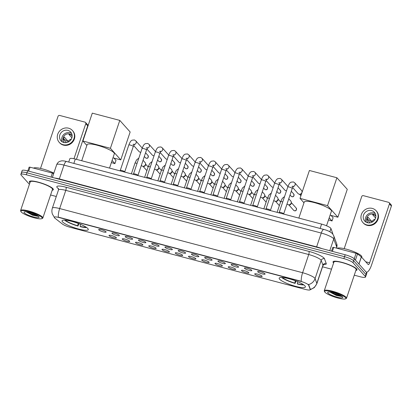 <?xml version="1.0" encoding="UTF-8"?>
<svg xmlns="http://www.w3.org/2000/svg" width="412" height="412" viewBox="0 0 412 412"><rect width="100%" height="100%" fill="white"/><g stroke="black" fill="none" stroke-linecap="round" stroke-linejoin="round"><path stroke-width="0.62" d="M279.609 279.197A13.823 2.683 -161.4 0 0 293.591 285.779A13.823 2.683 -161.4 0 0 305.385 286.953A13.823 2.683 -161.4 0 0 304.957 285.887A13.823 2.683 -161.4 0 0 290.98 279.305A13.823 2.683 -161.4 0 0 279.182 278.131A13.823 2.683 -161.4 0 0 279.609 279.197M62.495 221.847A13.823 2.683 -161.4 0 0 76.472 228.428A13.823 2.683 -161.4 0 0 88.271 229.608A13.823 2.683 -161.4 0 0 87.838 228.542A13.823 2.683 -161.4 0 0 73.861 221.96A13.823 2.683 -161.4 0 0 62.068 220.786A13.823 2.683 -161.4 0 0 62.495 221.847M116.302 237.636A3.914 0.762 18.6 0 1 116.426 237.842A3.914 0.762 18.6 0 1 113.305 237.667A3.914 0.762 18.6 0 1 109.129 235.741A3.914 0.762 18.6 0 1 109.062 235.365A3.914 0.762 18.6 0 1 112.564 235.839A3.914 0.762 18.6 0 1 116.302 237.636M129.548 241.133A3.914 0.762 18.6 0 1 129.672 241.339A3.914 0.762 18.6 0 1 126.551 241.164A3.914 0.762 18.6 0 1 122.374 239.238A3.914 0.762 18.6 0 1 122.307 238.862A3.914 0.762 18.6 0 1 125.809 239.341A3.914 0.762 18.6 0 1 129.548 241.133M142.794 244.635A3.914 0.762 18.6 0 1 142.918 244.841A3.914 0.762 18.6 0 1 139.797 244.666A3.914 0.762 18.6 0 1 135.62 242.74A3.914 0.762 18.6 0 1 135.553 242.359A3.914 0.762 18.6 0 1 139.06 242.838A3.914 0.762 18.6 0 1 142.794 244.635M156.04 248.132A3.914 0.762 18.6 0 1 156.163 248.338A3.914 0.762 18.6 0 1 153.043 248.163A3.914 0.762 18.6 0 1 148.866 246.237A3.914 0.762 18.6 0 1 148.804 245.861A3.914 0.762 18.6 0 1 152.306 246.335A3.914 0.762 18.6 0 1 156.04 248.132M169.291 251.629A3.914 0.762 18.6 0 1 169.414 251.835A3.914 0.762 18.6 0 1 166.293 251.665A3.914 0.762 18.6 0 1 162.117 249.734A3.914 0.762 18.6 0 1 162.05 249.358A3.914 0.762 18.6 0 1 165.552 249.837A3.914 0.762 18.6 0 1 169.291 251.629M182.537 255.131A3.914 0.762 18.6 0 1 182.66 255.337A3.914 0.762 18.6 0 1 179.539 255.162A3.914 0.762 18.6 0 1 175.363 253.236A3.914 0.762 18.6 0 1 175.296 252.86A3.914 0.762 18.6 0 1 178.798 253.334A3.914 0.762 18.6 0 1 182.537 255.131M195.782 258.628A3.914 0.762 18.6 0 1 195.906 258.834A3.914 0.762 18.6 0 1 192.785 258.659A3.914 0.762 18.6 0 1 188.608 256.733A3.914 0.762 18.6 0 1 188.542 256.357A3.914 0.762 18.6 0 1 192.049 256.836A3.914 0.762 18.6 0 1 195.782 258.628M209.028 262.13A3.914 0.762 18.6 0 1 209.152 262.336A3.914 0.762 18.6 0 1 206.031 262.161A3.914 0.762 18.6 0 1 201.854 260.235A3.914 0.762 18.6 0 1 201.792 259.854A3.914 0.762 18.6 0 1 205.294 260.332A3.914 0.762 18.6 0 1 209.028 262.13M222.279 265.627A3.914 0.762 18.6 0 1 222.403 265.833A3.914 0.762 18.6 0 1 219.277 265.658A3.914 0.762 18.6 0 1 215.105 263.732A3.914 0.762 18.6 0 1 215.038 263.356A3.914 0.762 18.6 0 1 218.54 263.829A3.914 0.762 18.6 0 1 222.279 265.627M235.525 269.124A3.914 0.762 18.6 0 1 235.649 269.33A3.914 0.762 18.6 0 1 232.528 269.16A3.914 0.762 18.6 0 1 228.351 267.228A3.914 0.762 18.6 0 1 228.284 266.852A3.914 0.762 18.6 0 1 231.786 267.331A3.914 0.762 18.6 0 1 235.525 269.124M248.771 272.626A3.914 0.762 18.6 0 1 248.894 272.832A3.914 0.762 18.6 0 1 245.773 272.656A3.914 0.762 18.6 0 1 241.597 270.73A3.914 0.762 18.6 0 1 241.53 270.354A3.914 0.762 18.6 0 1 245.037 270.828A3.914 0.762 18.6 0 1 248.771 272.626M262.017 276.122A3.914 0.762 18.6 0 1 262.14 276.328A3.914 0.762 18.6 0 1 259.019 276.153A3.914 0.762 18.6 0 1 254.843 274.227A3.914 0.762 18.6 0 1 254.776 273.851A3.914 0.762 18.6 0 1 258.283 274.33A3.914 0.762 18.6 0 1 262.017 276.122M105.997 231.776A3.914 0.762 18.6 0 1 106.121 231.982A3.914 0.762 18.6 0 1 103 231.807A3.914 0.762 18.6 0 1 98.823 229.881A3.914 0.762 18.6 0 1 98.756 229.505A3.914 0.762 18.6 0 1 102.264 229.978A3.914 0.762 18.6 0 1 105.997 231.776M119.243 235.273A3.914 0.762 18.6 0 1 119.367 235.479A3.914 0.762 18.6 0 1 116.246 235.309A3.914 0.762 18.6 0 1 112.069 233.377A3.914 0.762 18.6 0 1 112.002 233.001A3.914 0.762 18.6 0 1 115.509 233.48A3.914 0.762 18.6 0 1 119.243 235.273M132.489 238.775A3.914 0.762 18.6 0 1 132.618 238.981A3.914 0.762 18.6 0 1 129.492 238.805A3.914 0.762 18.6 0 1 125.32 236.879A3.914 0.762 18.6 0 1 125.253 236.498A3.914 0.762 18.6 0 1 128.755 236.977A3.914 0.762 18.6 0 1 132.489 238.775M145.74 242.271A3.914 0.762 18.6 0 1 145.863 242.477A3.914 0.762 18.6 0 1 142.743 242.302A3.914 0.762 18.6 0 1 138.566 240.376A3.914 0.762 18.6 0 1 138.499 240A3.914 0.762 18.6 0 1 142.001 240.474A3.914 0.762 18.6 0 1 145.74 242.271M158.986 245.768A3.914 0.762 18.6 0 1 159.109 245.974A3.914 0.762 18.6 0 1 155.988 245.804A3.914 0.762 18.6 0 1 151.812 243.873A3.914 0.762 18.6 0 1 151.745 243.497A3.914 0.762 18.6 0 1 155.252 243.976A3.914 0.762 18.6 0 1 158.986 245.768M172.231 249.27A3.914 0.762 18.6 0 1 172.355 249.476A3.914 0.762 18.6 0 1 169.234 249.301A3.914 0.762 18.6 0 1 165.058 247.375A3.914 0.762 18.6 0 1 164.991 246.999A3.914 0.762 18.6 0 1 168.498 247.473A3.914 0.762 18.6 0 1 172.231 249.27M185.477 252.767A3.914 0.762 18.6 0 1 185.601 252.973A3.914 0.762 18.6 0 1 182.48 252.803A3.914 0.762 18.6 0 1 178.303 250.872A3.914 0.762 18.6 0 1 178.242 250.496A3.914 0.762 18.6 0 1 181.743 250.975A3.914 0.762 18.6 0 1 185.477 252.767M198.728 256.269A3.914 0.762 18.6 0 1 198.852 256.475A3.914 0.762 18.6 0 1 195.731 256.3A3.914 0.762 18.6 0 1 191.554 254.374A3.914 0.762 18.6 0 1 191.487 253.993A3.914 0.762 18.6 0 1 194.989 254.472A3.914 0.762 18.6 0 1 198.728 256.269M211.974 259.766A3.914 0.762 18.6 0 1 212.098 259.972A3.914 0.762 18.6 0 1 208.977 259.797A3.914 0.762 18.6 0 1 204.8 257.871A3.914 0.762 18.6 0 1 204.733 257.495A3.914 0.762 18.6 0 1 208.235 257.969A3.914 0.762 18.6 0 1 211.974 259.766M225.22 263.263A3.914 0.762 18.6 0 1 225.343 263.469A3.914 0.762 18.6 0 1 222.222 263.299A3.914 0.762 18.6 0 1 218.046 261.368A3.914 0.762 18.6 0 1 217.979 260.992A3.914 0.762 18.6 0 1 221.486 261.471A3.914 0.762 18.6 0 1 225.22 263.263M238.466 266.765A3.914 0.762 18.6 0 1 238.589 266.971A3.914 0.762 18.6 0 1 235.468 266.796A3.914 0.762 18.6 0 1 231.292 264.87A3.914 0.762 18.6 0 1 231.23 264.494A3.914 0.762 18.6 0 1 234.732 264.968A3.914 0.762 18.6 0 1 238.466 266.765M251.717 270.262A3.914 0.762 18.6 0 1 251.84 270.468A3.914 0.762 18.6 0 1 248.714 270.293A3.914 0.762 18.6 0 1 244.543 268.367A3.914 0.762 18.6 0 1 244.476 267.991A3.914 0.762 18.6 0 1 247.978 268.469A3.914 0.762 18.6 0 1 251.717 270.262M264.962 273.764A3.914 0.762 18.6 0 1 265.086 273.97A3.914 0.762 18.6 0 1 261.965 273.795A3.914 0.762 18.6 0 1 257.788 271.868A3.914 0.762 18.6 0 1 257.721 271.487A3.914 0.762 18.6 0 1 261.223 271.966A3.914 0.762 18.6 0 1 264.962 273.764M54.889 218.164A7.04 1.37 18.6 0 1 54.487 217.799A7.04 1.37 18.6 0 1 54.271 217.258A7.04 1.37 18.6 0 1 59.194 217.551L300.224 281.211A7.04 1.37 18.6 0 1 308.634 285.186L310.221 289.471A7.04 1.37 18.6 0 1 310.231 289.698A7.04 1.37 18.6 0 1 305.307 289.409L70.179 227.306A7.04 1.37 18.6 0 1 62.377 224.01L54.889 218.164M68.716 162.06L69.839 158.723A7.823 1.519 18.6 0 1 75.308 159.047L321.592 224.097A7.823 1.519 18.6 0 1 330.939 228.511L332.747 233.408A7.823 1.519 18.6 0 1 332.762 233.661L332.68 233.908M52.185 190.246A12.648 2.457 -161.4 0 0 53.344 189.669A12.648 2.457 -161.4 0 0 52.952 188.696A12.648 2.457 -161.4 0 0 40.16 182.676A12.648 2.457 -161.4 0 0 29.365 181.599A12.648 2.457 -161.4 0 0 29.757 182.573A12.648 2.457 -161.4 0 0 29.937 182.758M355.865 270.457A12.648 2.457 -161.4 0 0 357.019 269.875A12.648 2.457 -161.4 0 0 356.627 268.907A12.648 2.457 -161.4 0 0 343.835 262.882A12.648 2.457 -161.4 0 0 333.04 261.811A12.648 2.457 -161.4 0 0 333.432 262.779A12.648 2.457 -161.4 0 0 333.617 262.969M54.379 217.345L52.442 214.189C51.732 212.175 51.706 210.151 52.37 208.117A10.434 2.024 18.6 0 1 59.668 208.549A9.131 2.899 104.8 0 0 58.324 217.124L301.265 281.293A9.131 2.899 -75.2 0 1 302.609 272.718A10.434 2.024 18.6 0 1 314.763 278.136A10.434 2.024 18.6 0 1 315.072 278.605L316.833 283.379A10.434 2.024 18.6 0 1 316.854 283.719L322.972 265.529A10.434 2.024 -161.4 0 0 322.957 265.194L321.19 260.415A10.434 2.024 -161.4 0 0 320.886 259.951A10.434 2.024 -161.4 0 0 308.727 254.528L65.786 190.365A10.434 2.024 -161.4 0 0 58.489 189.932L58.349 188.341M354.269 275.19L360.062 276.72A7.823 1.519 -161.4 0 0 365.537 277.044L366.191 275.108A7.823 1.519 -161.4 0 0 365.949 274.505L353.635 260.755A7.823 1.519 -161.4 0 0 344.52 256.686L26.976 172.813A7.823 1.519 -161.4 0 0 21.501 172.489A7.823 1.519 -161.4 0 0 21.743 173.092M308.166 284.368L308.753 284.836L310.349 289.348A9.131 8.848 -20.3 0 0 316.833 283.379L322.957 265.194A2.606 2.529 159.7 0 1 326.237 263.515A13.04 2.534 18.6 0 1 323.652 264.566M365.537 277.044A7.823 1.519 -161.4 0 0 365.295 276.447L352.986 262.691A7.823 1.519 -161.4 0 0 343.866 258.628L26.322 174.755A7.823 1.519 -161.4 0 0 20.847 174.43A7.823 1.519 -161.4 0 0 21.094 175.033L29.412 184.324M50.594 194.984L56.284 196.488M322.544 266.811L331.521 269.185M27.63 170.877A7.823 1.519 -161.4 0 0 22.155 170.553L21.501 172.489A7.823 1.519 -161.4 0 1 26.976 172.813L344.52 256.686A7.823 1.519 -161.4 0 1 353.635 260.755L365.949 274.505A7.823 1.519 -161.4 0 1 366.191 275.108L366.845 273.166A7.823 1.519 -161.4 0 0 366.598 272.564L354.289 258.813A7.823 1.519 -161.4 0 0 345.174 254.75L27.63 170.877L26.322 174.755M51.062 177.067L52.401 173.092L30.04 167.184L28.706 171.16M85.778 123.667A1.303 1.21 -41.8 0 0 85.557 122.477L87.499 124.651A1.303 1.21 138.2 0 1 87.725 125.835L85.778 123.667L73.98 158.728M76.447 159.346L87.725 125.835M85.557 122.477A1.303 1.21 -41.8 0 0 84.99 122.137L59.647 115.442A1.303 1.21 -41.8 0 0 58.041 116.339L40.51 168.431M29.134 167.174L30.04 167.184M52.401 173.092L53.684 173.591M67.882 130.383A6.52 6.051 -41.8 0 0 60.641 133.282A6.52 6.051 -41.8 0 0 60.981 140.796A6.52 6.051 -41.8 0 0 63.803 142.511A6.52 6.051 -41.8 0 0 71.044 139.606A6.52 6.051 -41.8 0 0 70.699 132.097A6.52 6.051 -41.8 0 0 67.882 130.383M71.595 133.447A6.52 6.051 -41.8 0 0 70.019 132.772A6.52 6.051 -41.8 0 0 63.304 134.976A6.52 6.051 -41.8 0 0 62.227 141.836M72.157 136.022L71.338 135.105A5.217 4.841 138.2 0 0 70.195 134.636A5.217 4.841 138.2 0 0 68.948 134.472L71.899 137.773M71.394 139.019A5.217 4.841 -41.8 0 0 68.227 141.393L64.339 137.052A5.217 4.841 138.2 0 0 63.525 139.477L66.353 142.634M72.151 135.708A5.217 4.841 -41.8 0 0 71.868 135.357A5.217 4.841 -41.8 0 0 69.613 133.982A5.217 4.841 -41.8 0 0 63.819 136.305A5.217 4.841 -41.8 0 0 64.092 142.315A5.217 4.841 -41.8 0 0 64.411 142.634M59.235 142.361L59.622 142.794A8.868 8.23 -41.8 0 0 63.458 145.127A8.868 8.23 -41.8 0 0 73.305 141.182A8.868 8.23 -41.8 0 0 72.836 130.965L72.45 130.532A8.868 8.23 -41.8 0 0 68.619 128.199A8.868 8.23 -41.8 0 0 58.767 132.144A8.868 8.23 -41.8 0 0 59.235 142.361A8.868 8.23 -41.8 0 0 63.067 144.689A8.868 8.23 -41.8 0 0 72.914 140.744A8.868 8.23 -41.8 0 0 72.45 130.532M63.633 138.756L66.759 141.007L68.227 141.393M41.844 217.448A11.217 2.178 -161.4 0 0 29.453 211.804A11.217 2.178 -161.4 0 0 21.002 211.639A11.217 2.178 -161.4 0 0 21.28 212.02A11.217 2.178 -161.4 0 0 31.559 217.026A11.217 2.178 -161.4 0 0 41.844 218.648A11.217 2.178 -161.4 0 0 41.844 217.448M41.844 218.648L42.482 218.35A11.737 2.281 -161.4 0 0 42.848 217.994A11.737 2.281 -161.4 0 0 42.482 217.093A11.737 2.281 -161.4 0 0 30.617 211.505A11.737 2.281 -161.4 0 0 20.6 210.506A11.737 2.281 -161.4 0 0 20.677 211.006L21.002 211.639M42.848 217.994L52.479 189.376A11.737 2.281 -161.4 0 0 52.113 188.475A11.737 2.281 -161.4 0 0 40.247 182.887A11.737 2.281 -161.4 0 0 30.231 181.893L20.6 210.506M52.211 190.179A12.52 2.431 -161.4 0 0 53.22 189.628A12.52 2.431 -161.4 0 0 52.834 188.665A12.52 2.431 -161.4 0 0 40.17 182.707A12.52 2.431 -161.4 0 0 29.489 181.641A12.52 2.431 -161.4 0 0 29.875 182.604A12.52 2.431 -161.4 0 0 29.963 182.691M53.838 173.122A13.04 2.534 -161.4 0 0 41.664 168.704A13.04 2.534 -161.4 0 0 33.588 168.122M24.246 212.803A7.982 1.55 -161.4 0 0 33.058 216.815A7.982 1.55 -161.4 0 0 39.073 216.944A7.982 1.55 -161.4 0 0 38.877 216.666A7.982 1.55 -161.4 0 0 31.554 213.102A7.982 1.55 -161.4 0 0 24.241 211.948A7.982 1.55 -161.4 0 0 24.246 212.803M26.533 211.984L32.62 215.234L38.635 216.429M38.105 216.022L30.411 213.509L27.681 212.082M38.594 216.455L30.282 213.895L26.713 211.917M109.525 168.086L114.335 153.794A14.348 2.786 -161.4 0 0 113.887 152.692A14.348 2.786 -161.4 0 0 99.38 145.863A14.348 2.786 -161.4 0 0 87.138 144.643L81.72 160.742M80.51 224.334L80.129 226.384L80.402 226.688A13.04 2.534 -161.4 0 0 86.7 227.563M78.821 223.659L78.012 226.054A13.04 2.534 -161.4 0 1 64.55 220.111M80.129 226.384A11.948 2.323 -161.4 0 0 86.077 227.141M64.916 220.121L65.42 220.255A11.948 2.323 -161.4 0 0 77.739 225.75L78.012 226.054M77.739 225.75L78.172 223.412M119.789 120.402L110.406 148.294L82.905 141.028L92.293 113.14L119.789 120.402L130.156 131.984L120.767 159.871L112.981 157.817M110.406 148.294L120.767 159.871M86.865 145.457L82.905 141.028M111.389 162.549L114.912 163.631L112.085 160.474M114.912 163.631L116.009 160.381L113.939 158.069M326.525 225.766L331.449 211.14A14.348 2.786 -161.4 0 0 331.006 210.038A14.348 2.786 -161.4 0 0 316.498 203.209A14.348 2.786 -161.4 0 0 304.257 201.988L298.839 218.087M297.624 281.679L297.248 283.729L297.521 284.033A13.04 2.534 -161.4 0 0 303.819 284.908M295.934 281.005L295.126 283.399A13.04 2.534 -161.4 0 1 281.664 277.456M297.248 283.729A11.948 2.323 -161.4 0 0 303.196 284.486M282.029 277.472L282.539 277.606A11.948 2.323 -161.4 0 0 294.853 283.096L295.126 283.399M294.853 283.096L295.286 280.757M336.908 177.752L327.519 205.639L300.024 198.373L309.407 170.486L336.908 177.752L347.27 189.329L337.886 217.217L330.1 215.162M327.519 205.639L337.886 217.217M303.984 202.802L300.024 198.373M328.503 219.895L332.031 220.976L329.203 217.819M332.031 220.976L333.123 217.727L331.052 215.414M120.263 170.424A2.348 0.458 18.6 0 1 120.289 170.383A2.348 0.458 18.6 0 1 122.374 170.656A2.348 0.458 18.6 0 1 124.64 171.742A2.348 0.458 18.6 0 1 124.718 171.876A2.348 0.458 18.6 0 1 124.712 171.922M140.806 152.234A2.348 2.178 138.2 0 1 139.045 151.549L133.648 145.518M133.509 173.921A2.348 0.458 18.6 0 1 133.534 173.885A2.348 0.458 18.6 0 1 135.62 174.158A2.348 0.458 18.6 0 1 137.886 175.239A2.348 0.458 18.6 0 1 137.963 175.373A2.348 0.458 18.6 0 1 137.958 175.419L146.512 150.004A2.348 0.458 18.6 0 0 146.44 149.824A2.348 0.458 18.6 0 0 143.84 148.644A2.348 0.458 18.6 0 0 142.063 148.511L133.514 173.9M154.057 155.731A2.348 2.178 138.2 0 1 152.296 155.051L146.893 149.015M146.754 177.423A2.348 0.458 18.6 0 1 146.78 177.381A2.348 0.458 18.6 0 1 148.871 177.654A2.348 0.458 18.6 0 1 151.132 178.736A2.348 0.458 18.6 0 1 151.209 178.87A2.348 0.458 18.6 0 1 151.204 178.916M167.303 159.228A2.348 2.178 138.2 0 1 165.542 158.548L160.139 152.512M160.005 180.919A2.348 0.458 18.6 0 1 160.026 180.883A2.348 0.458 18.6 0 1 162.117 181.151A2.348 0.458 18.6 0 1 164.378 182.238A2.348 0.458 18.6 0 1 164.455 182.372A2.348 0.458 18.6 0 1 164.455 182.418M180.549 162.73A2.348 2.178 138.2 0 1 178.787 162.045L173.385 156.014M173.251 184.416A2.348 0.458 18.6 0 1 173.277 184.38A2.348 0.458 18.6 0 1 175.363 184.653A2.348 0.458 18.6 0 1 177.629 185.735A2.348 0.458 18.6 0 1 177.701 185.869A2.348 0.458 18.6 0 1 177.701 185.915M193.794 166.227A2.348 2.178 138.2 0 1 192.033 165.547L186.636 159.511M186.497 187.918A2.348 0.458 18.6 0 1 186.523 187.877A2.348 0.458 18.6 0 1 188.608 188.15A2.348 0.458 18.6 0 1 190.874 189.237A2.348 0.458 18.6 0 1 190.952 189.371A2.348 0.458 18.6 0 1 190.947 189.417M207.045 169.729A2.348 2.178 138.2 0 1 205.284 169.044L199.882 163.013M199.743 191.415A2.348 0.458 18.6 0 1 199.768 191.379A2.348 0.458 18.6 0 1 201.859 191.652A2.348 0.458 18.6 0 1 204.12 192.734A2.348 0.458 18.6 0 1 204.198 192.868A2.348 0.458 18.6 0 1 204.192 192.914M220.291 173.225A2.348 2.178 138.2 0 1 218.53 172.54L213.128 166.51M212.989 194.917A2.348 0.458 18.6 0 1 213.014 194.876A2.348 0.458 18.6 0 1 215.105 195.149A2.348 0.458 18.6 0 1 217.366 196.23A2.348 0.458 18.6 0 1 217.443 196.364A2.348 0.458 18.6 0 1 217.438 196.411M233.537 176.722A2.348 2.178 138.2 0 1 231.776 176.042L226.373 170.007M240.108 172.577A2.348 2.178 138.2 0 0 241.695 168.781L240.428 167.936L238.038 168.163C237.168 168.894 236.658 168.415 234.788 172.999L226.245 198.393A2.348 0.458 18.6 0 1 226.265 198.373A2.348 0.458 18.6 0 1 228.351 198.646A2.348 0.458 18.6 0 1 230.617 199.732A2.348 0.458 18.6 0 1 230.689 199.866A2.348 0.458 18.6 0 1 230.689 199.913M246.783 180.224A2.348 2.178 138.2 0 1 245.022 179.539L239.624 173.509M239.485 201.911A2.348 0.458 18.6 0 1 239.511 201.875A2.348 0.458 18.6 0 1 241.597 202.148A2.348 0.458 18.6 0 1 243.863 203.229A2.348 0.458 18.6 0 1 243.94 203.363A2.348 0.458 18.6 0 1 243.935 203.41L252.489 177.994A2.348 0.458 18.6 0 0 252.417 177.814A2.348 0.458 18.6 0 0 249.816 176.635A2.348 0.458 18.6 0 0 248.039 176.501L239.49 201.89L239.073 202.302M260.034 183.721A2.348 2.178 138.2 0 1 258.272 183.041L252.87 177.006M252.731 205.413A2.348 0.458 18.6 0 1 252.757 205.372A2.348 0.458 18.6 0 1 254.848 205.645A2.348 0.458 18.6 0 1 257.109 206.731A2.348 0.458 18.6 0 1 257.186 206.865A2.348 0.458 18.6 0 1 257.181 206.912M273.28 187.223A2.348 2.178 138.2 0 1 271.518 186.538L266.116 180.507M265.977 208.91A2.348 0.458 18.6 0 1 266.003 208.874A2.348 0.458 18.6 0 1 268.094 209.147A2.348 0.458 18.6 0 1 270.354 210.228A2.348 0.458 18.6 0 1 270.432 210.362A2.348 0.458 18.6 0 1 270.427 210.408M286.525 190.72A2.348 2.178 138.2 0 1 284.764 190.035L279.362 184.004M279.228 212.412A2.348 0.458 18.6 0 1 279.254 212.371A2.348 0.458 18.6 0 1 281.339 212.643A2.348 0.458 18.6 0 1 283.605 213.725A2.348 0.458 18.6 0 1 283.677 213.859A2.348 0.458 18.6 0 1 283.677 213.905M279.233 212.386L287.777 186.997C289.646 182.413 290.156 182.892 291.026 182.161L293.411 181.934L294.683 182.779L301.507 190.406A2.348 2.178 138.2 0 1 299.024 194.155A2.348 2.178 138.2 0 1 298.01 193.537L292.613 187.501M301.579 193.743A1.694 1.576 138.2 0 1 300.075 194.31L299.297 194.207M143.052 160.283L145.024 162.488A2.348 2.178 138.2 0 1 142.542 166.237A2.348 2.178 138.2 0 1 141.527 165.619L141.331 165.403M145.549 163.837L145.565 164.62A1.694 1.576 138.2 0 1 143.587 166.391L142.81 166.288M156.297 163.785L158.27 165.984A2.348 2.178 138.2 0 1 155.787 169.734A2.348 2.178 138.2 0 1 154.773 169.116L154.577 168.899M158.795 167.339L158.811 168.122A1.694 1.576 138.2 0 1 156.833 169.888L156.06 169.785M169.548 167.282L171.516 169.487A2.348 2.178 138.2 0 1 169.033 173.231A2.348 2.178 138.2 0 1 168.019 172.618L167.823 172.396M172.041 170.836L172.056 171.619A1.694 1.576 138.2 0 1 170.084 173.39L169.306 173.287M182.794 170.779L184.761 172.983A2.348 2.178 138.2 0 1 182.279 176.733A2.348 2.178 138.2 0 1 181.265 176.115L181.069 175.898M185.287 174.338L185.302 175.121A1.694 1.576 138.2 0 1 183.33 176.887L182.552 176.784M196.04 174.281L198.012 176.48A2.348 2.178 138.2 0 1 195.525 180.229A2.348 2.178 138.2 0 1 194.51 179.611L194.32 179.395M198.538 177.835L198.553 178.617A1.694 1.576 138.2 0 1 196.576 180.389L195.798 180.286M209.286 177.778L211.258 179.982A2.348 2.178 138.2 0 1 208.776 183.731A2.348 2.178 138.2 0 1 207.761 183.113L207.566 182.897M211.783 181.332L211.799 182.114A1.694 1.576 138.2 0 1 209.821 183.886L209.044 183.783M222.537 181.28L224.504 183.479A2.348 2.178 138.2 0 1 222.022 187.228A2.348 2.178 138.2 0 1 221.007 186.61L220.811 186.394M225.029 184.833L225.045 185.616A1.694 1.576 138.2 0 1 223.067 187.383L222.295 187.28M235.782 184.777L237.75 186.981A2.348 2.178 138.2 0 1 235.267 190.725A2.348 2.178 138.2 0 1 234.253 190.112L234.057 189.891M238.275 188.33L238.291 189.113A1.694 1.576 138.2 0 1 236.318 190.885L235.54 190.782M249.028 188.274L251.001 190.478A2.348 2.178 138.2 0 1 248.513 194.227A2.348 2.178 138.2 0 1 247.499 193.609L247.308 193.393M251.521 191.832L251.541 192.615A1.694 1.576 138.2 0 1 249.564 194.382L248.786 194.279M262.274 191.776L264.247 193.975A2.348 2.178 138.2 0 1 261.764 197.724A2.348 2.178 138.2 0 1 260.75 197.106L260.554 196.89M264.772 195.329L264.787 196.112A1.694 1.576 138.2 0 1 262.81 197.878L262.032 197.781M275.52 195.273L277.492 197.477A2.348 2.178 138.2 0 1 275.01 201.226A2.348 2.178 138.2 0 1 273.995 200.608L273.8 200.392M278.018 198.826L278.033 199.609A1.694 1.576 138.2 0 1 276.055 201.38L275.283 201.277M288.771 198.775L290.738 200.974A2.348 2.178 138.2 0 1 288.256 204.723A2.348 2.178 138.2 0 1 287.241 204.105L287.046 203.888M291.263 202.328L291.279 203.111A1.694 1.576 138.2 0 1 289.306 204.877L288.529 204.774M354.238 258.757L356.076 253.298L333.72 247.391L332.381 251.366M366.211 272.136A10.434 3.317 104.8 0 0 366.314 272.167A10.434 3.317 104.8 0 0 371.567 264.973L391.4 206.046L389.458 203.873L369.626 262.799A2.606 0.829 -75.2 0 1 368.313 264.602A2.606 0.829 -75.2 0 1 368.163 264.504L361.386 256.933L358.986 264.061M389.458 203.873A1.303 1.21 -41.8 0 0 389.232 202.689L391.179 204.862A1.303 1.21 138.2 0 1 391.4 206.046M389.232 202.689A1.303 1.21 -41.8 0 0 388.671 202.344L363.322 195.648A1.303 1.21 -41.8 0 0 361.721 196.55L344.19 248.637M332.808 247.38L333.72 247.391M356.076 253.298L357.523 253.91L361.386 256.933M371.557 210.594A6.52 6.051 -41.8 0 0 364.316 213.493A6.52 6.051 -41.8 0 0 364.661 221.002A6.52 6.051 -41.8 0 0 367.478 222.717A6.52 6.051 -41.8 0 0 374.719 219.817A6.52 6.051 -41.8 0 0 374.379 212.304A6.52 6.051 -41.8 0 0 371.557 210.594M375.275 213.653A6.52 6.051 -41.8 0 0 373.699 212.978A6.52 6.051 -41.8 0 0 366.979 215.188A6.52 6.051 -41.8 0 0 365.902 222.042M375.837 216.228L375.018 215.316A5.217 4.841 138.2 0 0 373.875 214.843A5.217 4.841 138.2 0 0 372.623 214.683L375.574 217.979M375.069 219.225A5.217 4.841 -41.8 0 0 371.907 221.599L368.019 217.258A5.217 4.841 138.2 0 0 367.2 219.684L370.033 222.846M375.832 215.919A5.217 4.841 -41.8 0 0 375.543 215.564A5.217 4.841 -41.8 0 0 373.287 214.194A5.217 4.841 -41.8 0 0 367.494 216.511A5.217 4.841 -41.8 0 0 367.772 222.521A5.217 4.841 -41.8 0 0 368.091 222.846M362.91 222.568L363.302 223.005A8.868 8.23 -41.8 0 0 367.133 225.333A8.868 8.23 -41.8 0 0 376.98 221.388A8.868 8.23 -41.8 0 0 376.517 211.176L376.125 210.738A8.868 8.23 -41.8 0 0 372.293 208.41A8.868 8.23 -41.8 0 0 362.447 212.355A8.868 8.23 -41.8 0 0 362.91 222.568A8.868 8.23 -41.8 0 0 366.742 224.9A8.868 8.23 -41.8 0 0 376.594 220.956A8.868 8.23 -41.8 0 0 376.125 210.738M367.308 218.968L370.434 221.213L371.907 221.599M345.519 297.66A11.217 2.178 -161.4 0 0 333.128 292.015A11.217 2.178 -161.4 0 0 324.682 291.845A11.217 2.178 -161.4 0 0 324.955 292.226A11.217 2.178 -161.4 0 0 335.239 297.237A11.217 2.178 -161.4 0 0 345.519 298.86A11.217 2.178 -161.4 0 0 345.519 297.66M345.519 298.86L346.162 298.556A11.737 2.281 -161.4 0 0 346.528 298.2A11.737 2.281 -161.4 0 0 346.162 297.299A11.737 2.281 -161.4 0 0 334.292 291.711A11.737 2.281 -161.4 0 0 324.275 290.712A11.737 2.281 -161.4 0 0 324.352 291.217L324.682 291.845M346.528 298.2L356.153 269.587A11.737 2.281 -161.4 0 0 355.793 268.686A11.737 2.281 -161.4 0 0 343.922 263.098A11.737 2.281 -161.4 0 0 333.905 262.099L324.275 290.712M355.886 270.39A12.52 2.431 -161.4 0 0 356.895 269.834A12.52 2.431 -161.4 0 0 356.509 268.876A12.52 2.431 -161.4 0 0 343.85 262.913A12.52 2.431 -161.4 0 0 333.164 261.852A12.52 2.431 -161.4 0 0 333.555 262.81A12.52 2.431 -161.4 0 0 333.638 262.902M361.679 257.263L361.798 256.908A13.04 2.534 -161.4 0 0 361.396 255.904A13.04 2.534 -161.4 0 0 348.954 249.924A13.04 2.534 -161.4 0 0 337.263 248.328M327.921 293.009A7.982 1.55 -161.4 0 0 336.733 297.026A7.982 1.55 -161.4 0 0 342.753 297.15A7.982 1.55 -161.4 0 0 342.557 296.877A7.982 1.55 -161.4 0 0 335.234 293.308A7.982 1.55 -161.4 0 0 327.921 292.159A7.982 1.55 -161.4 0 0 327.921 293.009M330.208 292.196L336.3 295.44L342.31 296.64M341.78 296.228L334.091 293.715L331.356 292.288M342.274 296.666L333.962 294.101L330.388 292.123M310.221 289.471L310.339 289.121M308.634 285.186L308.753 284.836M73.841 163.415L75.308 159.047M332.608 233.825L332.747 233.408M329.852 231.74L330.939 228.511M320.124 228.464L321.592 224.097M308.897 251.382A2.606 0.829 -75.2 0 1 308.727 254.528L302.609 272.718L59.668 208.549L65.786 190.365A2.606 0.829 -75.2 0 0 65.956 187.213L308.897 251.382A13.04 2.534 18.6 0 1 324.095 258.159A13.04 2.534 18.6 0 1 324.476 258.736L326.237 263.515M308.531 284.584A9.131 8.848 -20.3 0 0 315.072 278.605L321.19 260.415A2.606 2.529 159.7 0 1 324.476 258.736M58.545 188.789L57.984 188.351A13.04 2.534 18.6 0 1 65.956 187.213M343.866 258.628L345.174 254.75M352.986 262.691L354.289 258.813M365.295 276.447L366.598 272.564M57.984 188.351A2.606 2.24 128 0 1 58.447 188.516M336.439 248.112L336.764 247.148A5.217 5.057 -20.3 0 0 336.722 243.847L336.784 247.488A10.434 2.024 -161.4 0 0 336.764 247.148L333.73 238.945A10.434 2.024 -161.4 0 0 333.426 238.481A10.434 2.024 -161.4 0 0 321.272 233.058L63.984 165.104A10.434 2.024 -161.4 0 0 56.686 164.666C58.01 161.695 59.967 161.319 59.781 161.36L61.218 160.953C62.346 160.701 64.143 160.886 66.61 161.504L323.899 229.463A5.217 1.658 -75.2 0 0 321.272 233.058L316.617 246.881A10.434 2.024 18.6 0 1 321.999 248.627M59.215 179.22A1.303 0.412 104.8 0 0 59.328 178.921L63.984 165.104A5.217 1.658 -75.2 0 1 66.61 161.504M329.78 250.681L333.73 238.945A5.217 5.057 -20.3 0 0 333.689 235.638L336.722 243.847M54.714 178.03A10.434 2.024 18.6 0 1 59.328 178.921L316.617 246.881A1.303 0.412 104.8 0 1 316.504 247.174M146.188 158.177A1.694 1.576 138.2 0 1 145.457 157.729L146.286 158.239A1.694 0.541 -75.2 0 1 146.188 158.177A1.694 1.576 138.2 0 0 147.98 155.468L145.575 152.785M120.268 170.403L128.817 145.009A2.348 0.458 18.6 0 1 130.594 145.142A2.348 0.458 18.6 0 1 133.189 146.327A2.348 0.458 18.6 0 1 133.267 146.507L134.405 144.226L132.952 144.396M128.817 145.009C130.686 140.425 131.196 140.904 132.061 140.173L134.451 139.946L135.718 140.791A2.348 2.178 138.2 0 1 134.132 144.586M159.434 161.674A1.694 1.576 138.2 0 1 158.702 161.231L159.532 161.736A1.694 0.541 -75.2 0 1 159.434 161.674A1.694 1.576 138.2 0 0 161.226 158.965L158.826 156.282M142.063 148.511C143.932 143.922 144.442 144.406 145.307 143.67L147.697 143.448L148.964 144.288A2.348 2.178 138.2 0 1 147.383 148.083M172.68 165.171A1.694 1.576 138.2 0 1 171.948 164.728L172.777 165.238A1.694 0.541 -75.2 0 1 172.68 165.171A1.694 1.576 138.2 0 0 174.477 162.467L172.072 159.779M146.342 177.809L146.78 177.381L155.309 152.007A2.348 0.458 18.6 0 1 157.085 152.141A2.348 0.458 18.6 0 1 159.686 153.326A2.348 0.458 18.6 0 1 159.758 153.506L160.896 151.225L159.444 151.395M155.309 152.007C157.178 147.424 157.688 147.903 158.558 147.172L160.943 146.945L162.21 147.79A2.348 2.178 138.2 0 1 160.629 151.585M185.93 168.673A1.694 1.576 138.2 0 1 185.194 168.225L186.028 168.735A1.694 0.541 -75.2 0 1 185.93 168.673A1.694 1.576 138.2 0 0 187.723 165.964L185.318 163.281M160.011 180.899L168.554 155.504A2.348 0.458 18.6 0 1 170.336 155.638A2.348 0.458 18.6 0 1 172.932 156.823A2.348 0.458 18.6 0 1 173.004 157.003L174.147 154.727L172.695 154.891M168.554 155.504C170.424 150.921 170.934 151.4 171.804 150.668L174.188 150.442L175.455 151.286A2.348 2.178 138.2 0 1 173.874 155.082M199.176 172.17A1.694 1.576 138.2 0 1 198.445 171.727L199.274 172.231A1.694 0.541 -75.2 0 1 199.176 172.17A1.694 1.576 138.2 0 0 200.968 169.466L198.563 166.778M173.256 184.396L181.8 159.006A2.348 0.458 18.6 0 1 183.582 159.14A2.348 0.458 18.6 0 1 186.178 160.32A2.348 0.458 18.6 0 1 186.255 160.5L187.393 158.223L185.941 158.393M181.8 159.006C183.67 154.423 184.179 154.902 185.05 154.17L187.439 153.944L188.706 154.783A2.348 2.178 138.2 0 1 187.12 158.584M212.422 175.672A1.694 1.576 138.2 0 1 211.691 175.224L212.52 175.733A1.694 0.541 -75.2 0 1 212.422 175.672A1.694 1.576 138.2 0 0 214.214 172.963L211.814 170.274M186.502 187.898L195.051 162.503A2.348 0.458 18.6 0 1 196.828 162.637A2.348 0.458 18.6 0 1 199.429 163.822A2.348 0.458 18.6 0 1 199.501 164.002L200.639 161.72L199.187 161.89M195.051 162.503C196.921 157.92 197.43 158.399 198.296 157.667L200.685 157.441L201.952 158.285A2.348 2.178 138.2 0 1 200.366 162.081M225.668 179.168A1.694 1.576 138.2 0 1 224.937 178.726L225.766 179.23A1.694 0.541 -75.2 0 1 225.668 179.168A1.694 1.576 138.2 0 0 227.465 176.46L225.06 173.776M199.753 191.395L208.297 166A2.348 0.458 18.6 0 1 210.074 166.139A2.348 0.458 18.6 0 1 212.674 167.318A2.348 0.458 18.6 0 1 212.747 167.499L213.885 165.222L212.432 165.392M208.297 166C210.166 161.416 210.676 161.901 211.547 161.164L213.931 160.938L215.198 161.782A2.348 2.178 138.2 0 1 213.617 165.578M238.919 182.665A1.694 1.576 138.2 0 1 238.182 182.222L239.012 182.732A1.694 0.541 -75.2 0 1 238.919 182.665A1.694 1.576 138.2 0 0 240.711 179.962L238.306 177.273M212.999 194.891L221.543 169.502A2.348 0.458 18.6 0 1 223.319 169.636A2.348 0.458 18.6 0 1 225.92 170.82A2.348 0.458 18.6 0 1 225.992 171.001L227.136 168.719L225.683 168.889M221.543 169.502C223.412 164.918 223.922 165.397 224.792 164.666L227.177 164.44L228.444 165.284A2.348 2.178 138.2 0 1 226.863 169.08M252.165 186.167A1.694 1.576 138.2 0 1 251.428 185.719L252.262 186.229A1.694 0.541 -75.2 0 1 252.165 186.167A1.694 1.576 138.2 0 0 253.957 183.458L251.552 180.775M234.788 172.999A2.348 0.458 18.6 0 1 236.57 173.133A2.348 0.458 18.6 0 1 239.166 174.317A2.348 0.458 18.6 0 1 239.238 174.497L240.381 172.221L238.929 172.386M265.41 189.664A1.694 1.576 138.2 0 1 264.679 189.221L265.508 189.726A1.694 0.541 -75.2 0 1 265.41 189.664A1.694 1.576 138.2 0 0 267.203 186.96L264.798 184.272M248.039 176.501C249.909 171.912 250.419 172.396 251.284 171.665L253.674 171.438L254.94 172.278A2.348 2.178 138.2 0 1 253.354 176.078M278.656 193.166A1.694 1.576 138.2 0 1 277.925 192.718L278.754 193.228A1.694 0.541 -75.2 0 1 278.656 193.166A1.694 1.576 138.2 0 0 280.448 190.457L278.048 187.769M252.741 205.392L261.285 179.998A2.348 0.458 18.6 0 1 263.062 180.132A2.348 0.458 18.6 0 1 265.663 181.316A2.348 0.458 18.6 0 1 265.735 181.496L266.873 179.215L265.421 179.385M261.285 179.998C263.155 175.414 263.665 175.893 264.535 175.162L266.919 174.935L268.186 175.78A2.348 2.178 138.2 0 1 266.605 179.575M291.902 196.663A1.694 1.576 138.2 0 1 291.171 196.215L292 196.725A1.694 0.541 -75.2 0 1 291.902 196.663A1.694 1.576 138.2 0 0 293.699 193.954L291.294 191.271M265.565 209.301L266.003 208.874L274.531 183.495A2.348 0.458 18.6 0 1 276.308 183.634A2.348 0.458 18.6 0 1 278.909 184.813A2.348 0.458 18.6 0 1 278.981 184.993L280.124 182.717L278.672 182.887M274.531 183.495C276.401 178.911 276.91 179.395 277.781 178.659L280.165 178.432L281.432 179.277A2.348 2.178 138.2 0 1 279.851 183.072M287.777 186.997A2.348 0.458 18.6 0 1 289.559 187.13A2.348 0.458 18.6 0 1 292.154 188.315A2.348 0.458 18.6 0 1 292.226 188.495L293.37 186.214L291.917 186.384M294.683 182.779A2.348 2.178 138.2 0 1 293.097 186.574M131.382 173.859L134.971 163.188A2.348 0.458 18.6 0 1 136.748 163.322A2.348 0.458 18.6 0 1 137.047 163.41M144.627 177.356L148.217 166.69A2.348 0.458 18.6 0 1 149.999 166.824A2.348 0.458 18.6 0 1 150.292 166.906M157.878 180.858L161.468 170.187A2.348 0.458 18.6 0 1 163.245 170.321A2.348 0.458 18.6 0 1 163.538 170.408M171.124 184.355L174.714 173.684A2.348 0.458 18.6 0 1 176.49 173.818A2.348 0.458 18.6 0 1 176.789 173.905M184.37 187.851L187.96 177.186A2.348 0.458 18.6 0 1 189.736 177.32A2.348 0.458 18.6 0 1 190.035 177.407M197.616 191.353L201.205 180.683A2.348 0.458 18.6 0 1 202.987 180.817A2.348 0.458 18.6 0 1 203.281 180.904M210.862 194.85L214.456 184.179A2.348 0.458 18.6 0 1 216.233 184.319A2.348 0.458 18.6 0 1 216.527 184.401M224.113 198.347L227.702 187.681A2.348 0.458 18.6 0 1 229.479 187.815A2.348 0.458 18.6 0 1 229.778 187.903M237.358 201.849L240.948 191.178A2.348 0.458 18.6 0 1 242.725 191.312A2.348 0.458 18.6 0 1 243.023 191.4M250.604 205.346L254.194 194.68A2.348 0.458 18.6 0 1 255.976 194.814A2.348 0.458 18.6 0 1 256.269 194.902M263.85 208.848L267.445 198.177A2.348 0.458 18.6 0 1 269.221 198.311A2.348 0.458 18.6 0 1 269.515 198.399M294.384 210.733A1.694 1.576 138.2 0 1 293.648 210.285L294.477 210.795A1.694 0.541 -75.2 0 1 294.384 210.733A1.694 1.576 138.2 0 0 296.177 208.024L291.269 202.544M277.101 212.345L280.69 201.674A2.348 0.458 18.6 0 1 282.467 201.813A2.348 0.458 18.6 0 1 282.766 201.895M369.626 262.799L365.712 261.769M358.919 263.984L361.314 256.867M357.523 253.91L355.438 260.096M310.231 289.698L310.349 289.348M310.21 289.744L314.299 287.607L316.854 283.719M20.847 174.43L21.501 172.489M52.37 208.117L58.489 189.932M322.972 265.529L324.048 264.349M323.899 229.463C327.695 230.437 330.573 231.863 332.53 233.738L333.689 235.638M56.686 164.666L52.396 177.418M336.784 247.488L336.563 248.142M29.128 167.128L27.851 170.934M29.602 181.306L29.489 181.641M53.333 189.293L53.22 189.628M120.289 170.383L119.851 170.81M135.718 140.791L142.222 148.057M140.791 152.28L140.332 152.219M124.718 171.902L133.267 146.507M145.457 157.729L144.334 156.478M147.98 155.468C148.536 157.611 147.975 158.532 146.286 158.239M133.534 173.885L133.097 174.312M146.198 147.898L147.65 147.728L146.512 150.004M148.964 144.288L155.468 151.554M154.042 155.777L153.578 155.721M158.702 161.231L157.58 159.974M161.226 158.965C161.787 161.107 161.221 162.034 159.532 161.736M162.21 147.79L168.714 155.051M167.287 159.279L166.829 159.217M151.214 178.896L159.758 153.506M171.948 164.728L170.826 163.476M174.477 162.467C175.033 164.609 174.467 165.531 172.777 165.238M160.026 180.883L159.588 181.306M175.455 151.286L181.96 158.553M180.533 162.776L180.075 162.714M164.46 182.398L173.004 157.003M185.194 168.225L184.076 166.973M187.723 165.964C188.279 168.106 187.712 169.028 186.028 168.735M173.277 184.38L172.839 184.808M188.706 154.783L195.211 162.05M193.779 166.278L193.321 166.216M177.706 185.894L186.255 160.5M198.445 171.727L197.322 170.475M200.968 169.466C201.525 171.608 200.958 172.53 199.274 172.231M186.523 187.877L186.085 188.305M201.952 158.285L208.457 165.552M207.025 169.775L206.567 169.713M190.952 189.391L199.501 164.002M211.691 175.224L210.568 173.972M214.214 172.963C214.776 175.105 214.209 176.027 212.52 175.733M199.768 191.379L199.331 191.807M215.198 161.782L221.702 169.049M220.276 173.272L219.817 173.215M204.203 192.893L212.747 167.499M224.937 178.726L223.814 177.469M227.465 176.46C228.021 178.602 227.455 179.529 225.766 179.23M213.014 194.876L212.577 195.303M228.444 165.284L234.948 172.546M233.522 176.774L233.063 176.712M217.448 196.39L225.992 171.001M238.182 182.222L237.065 180.971M240.711 179.962C241.267 182.104 240.701 183.026 239.012 182.732M226.265 198.373L225.828 198.8M241.695 168.781L248.199 176.048M246.767 180.271L246.309 180.209M230.694 199.892L239.238 174.497M251.428 185.719L250.311 184.468M253.957 183.458C254.513 185.601 253.947 186.523 252.262 186.229M252.175 175.888L253.627 175.718L252.489 177.994M254.94 172.278L261.445 179.544M260.013 183.773L259.555 183.711M264.679 189.221L263.556 187.97M267.203 186.96C267.759 189.098 267.197 190.025 265.508 189.726M252.757 205.372L252.319 205.799M268.186 175.78L274.691 183.046M273.264 187.269L272.806 187.208M265.735 181.496L257.222 207.097M277.925 192.718L276.802 191.467M280.448 190.457C281.01 192.6 280.443 193.522 278.754 193.228M281.432 179.277L287.937 186.543M286.51 190.766L286.052 190.71M270.437 210.388L278.981 184.993M291.171 196.215L290.048 194.964M293.699 193.954C294.256 196.097 293.689 197.024 292 196.725M279.254 212.371L278.811 212.798M283.683 213.885L292.226 188.495M302.048 192.363L302.032 191.755M300.894 195.782L299.514 194.232M138.834 158.1L136.599 159.851L134.971 163.188M148.135 166.942L145.549 164.053M146.888 170.635L143.026 166.319M152.079 161.602L149.844 163.348L148.217 166.69M161.38 170.439L158.8 167.555M160.139 174.132L156.272 169.816M165.325 165.099L163.09 166.85L161.468 170.187M174.626 173.936L172.046 171.052M173.385 177.634L169.517 173.313M178.576 168.596L176.336 170.347L174.714 173.684M187.877 177.438L185.292 174.554M186.631 181.131L182.768 176.815M191.822 172.098L189.587 173.849L187.96 177.186M201.123 180.935L198.538 178.051M199.877 184.633L196.014 180.312M205.068 175.594L202.833 177.345L201.205 180.683M214.369 184.437L211.789 181.548M213.128 188.13L209.26 183.809M218.314 179.096L216.079 180.842L214.456 184.179M227.615 187.934L225.034 185.05M226.373 191.626L222.506 187.311M231.565 182.593L229.324 184.344L227.702 187.681M240.865 191.431L238.28 188.547M239.619 195.128L235.757 190.808M244.81 186.09L242.575 187.841L240.948 191.178M254.111 194.933L251.526 192.049M252.865 198.625L249.002 194.31M258.056 189.592L255.821 191.343L254.194 194.68M267.357 198.43L264.777 195.546M266.116 202.127L262.248 197.806M271.302 193.089L269.067 194.84L267.445 198.177M280.603 201.926L278.023 199.042M279.362 205.624L275.494 201.303M284.553 196.586L282.313 198.337L280.69 201.674M293.648 210.285L288.74 204.805M296.177 208.024C296.733 210.166 296.166 211.088 294.477 210.795M332.808 247.339L331.526 251.145M333.277 261.517L333.164 261.852M357.008 269.505L356.895 269.834"/></g></svg>
